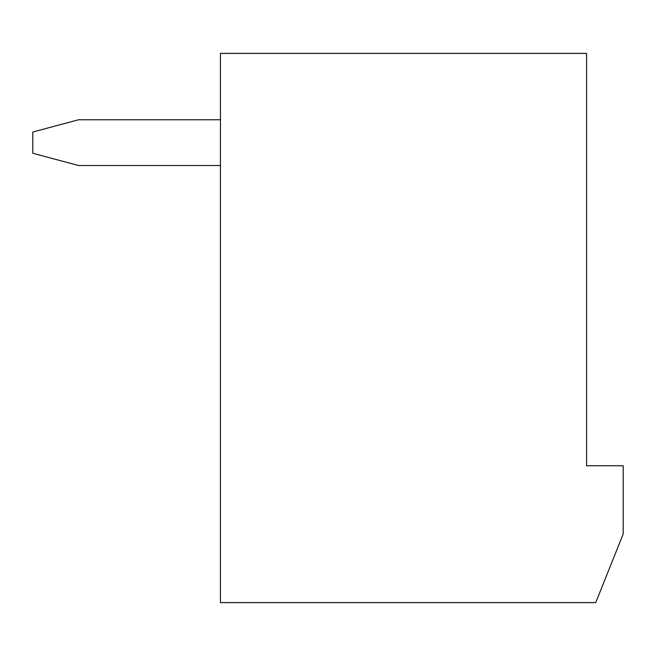 <?xml version="1.0" encoding="UTF-8"?>
<svg xmlns="http://www.w3.org/2000/svg" width="656" height="656" viewBox="0 0 656 656"><rect width="100%" height="100%" fill="white"/><g stroke="black" fill="none" stroke-linecap="round" stroke-linejoin="round"><path stroke-width="0.98" d="M586.587 465.76L586.587 53.398L220.449 53.398L220.449 602.602L595.738 602.602L623.2 533.951L623.2 465.76L586.587 465.76M220.449 165.525L78.564 165.525L32.8 153.266L32.8 132.02L78.564 119.761L220.449 119.761"/></g></svg>
